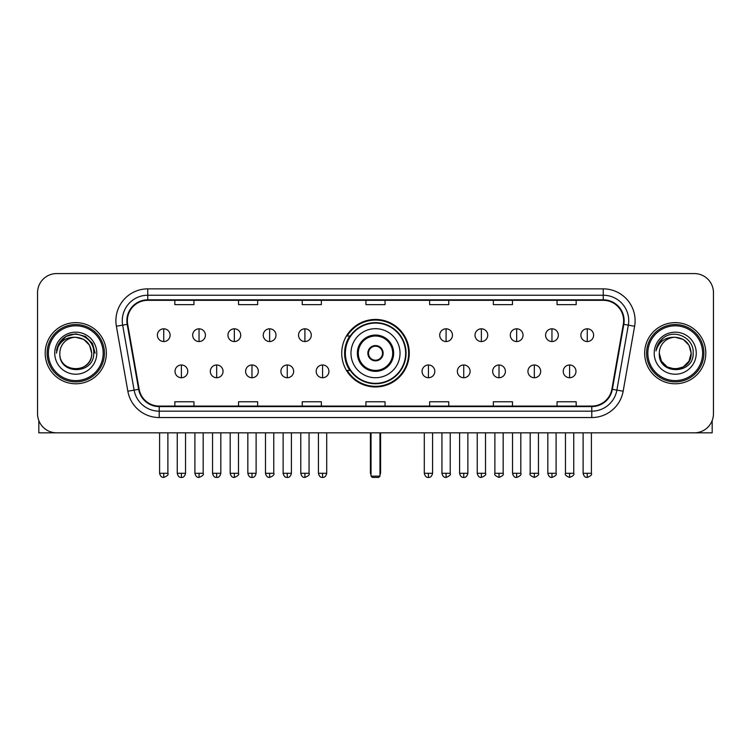 <?xml version="1.0" encoding="UTF-8"?>
<svg xmlns="http://www.w3.org/2000/svg" width="751" height="751" viewBox="0 0 751 751"><rect width="100%" height="100%" fill="white"/><g stroke="black" fill="none" stroke-linecap="round" stroke-linejoin="round"><path stroke-width="1.13" d="M341.733 353.205A33.767 33.767 0 0 0 375.5 386.962A33.767 33.767 0 0 0 409.267 353.205A33.767 33.767 0 0 0 375.5 319.438A33.767 33.767 0 0 0 341.733 353.205M349.835 370.403A30.894 30.894 0 0 1 349.835 336.007M37.55 292.683L37.55 413.726A19.113 19.113 0 0 0 56.663 432.829L694.337 432.829A19.113 19.113 0 0 0 713.45 413.726L713.45 292.683A19.113 19.113 0 0 0 694.337 273.571L56.663 273.571A19.113 19.113 0 0 0 37.55 292.683L37.55 413.726M45.191 353.205A30.575 30.575 0 0 0 75.776 383.78A30.575 30.575 0 0 0 106.351 353.205A30.575 30.575 0 0 0 75.776 322.63A30.575 30.575 0 0 0 45.191 353.205A30.575 30.575 0 0 0 75.776 383.78A30.575 30.575 0 0 0 106.351 353.205A30.575 30.575 0 0 0 75.776 322.63A30.575 30.575 0 0 0 45.191 353.205M644.649 353.205A30.575 30.575 0 0 0 675.224 383.78A30.575 30.575 0 0 0 705.809 353.205A30.575 30.575 0 0 0 675.224 322.63A30.575 30.575 0 0 0 644.649 353.205A30.575 30.575 0 0 0 675.224 383.78A30.575 30.575 0 0 0 705.809 353.205A30.575 30.575 0 0 0 675.224 322.63A30.575 30.575 0 0 0 644.649 353.205M127.37 320.715A20.39 20.39 0 0 1 147.759 300.325L603.241 300.325A20.39 20.39 0 0 1 623.321 324.254L611.858 389.234A20.39 20.39 0 0 1 591.788 406.075L159.212 406.075A20.39 20.39 0 0 1 139.142 389.234L127.679 324.254A20.39 20.39 0 0 1 127.37 320.715M126.863 320.715A20.897 20.897 0 0 0 127.182 324.348L138.635 389.318A20.897 20.897 0 0 0 159.212 406.591L591.788 406.591A20.897 20.897 0 0 0 612.365 389.318L623.818 324.348A20.897 20.897 0 0 0 603.241 299.818L147.759 299.818A20.897 20.897 0 0 0 126.863 320.715M116.386 326.244A31.852 31.852 0 0 1 147.759 288.863L603.241 288.863A31.852 31.852 0 0 1 634.614 326.244L623.152 391.224A31.852 31.852 0 0 1 591.788 417.547L159.212 417.547A31.852 31.852 0 0 1 127.848 391.224L116.386 326.244L122.666 325.136A25.478 25.478 0 0 1 147.759 295.237L603.241 295.237A25.478 25.478 0 0 1 628.334 325.136L616.881 390.116A25.478 25.478 0 0 1 591.788 411.173L159.212 411.173A25.478 25.478 0 0 1 134.119 390.116L122.666 325.136A25.478 25.478 0 0 1 122.272 320.715M694.337 273.571L56.663 273.571M56.663 432.829L694.337 432.829M713.45 413.726L713.45 292.683M612.365 389.318L616.881 390.116L628.334 325.136L634.614 326.244M365.944 300.325L365.944 304.643L385.056 304.643L385.056 300.325M302.24 300.325L302.24 304.643L321.353 304.643L321.353 300.325M238.536 300.325L238.536 304.643L257.649 304.643L257.649 300.325M174.833 300.325L174.833 304.643L193.946 304.643L193.946 300.325M429.647 300.325L429.647 304.643L448.76 304.643L448.76 300.325M493.351 300.325L493.351 304.643L512.464 304.643L512.464 300.325M557.054 300.325L557.054 304.643L576.167 304.643L576.167 300.325M385.056 406.075L385.056 401.766L365.944 401.766L365.944 406.075M321.353 406.075L321.353 401.766L302.24 401.766L302.24 406.075M257.649 406.075L257.649 401.766L238.536 401.766L238.536 406.075M193.946 406.075L193.946 401.766L174.833 401.766L174.833 406.075M448.76 406.075L448.76 401.766L429.647 401.766L429.647 406.075M512.464 406.075L512.464 401.766L493.351 401.766L493.351 406.075M576.167 406.075L576.167 401.766L557.054 401.766L557.054 406.075M38.827 420.588L38.827 432.829L112.725 432.829M103.169 353.205A27.393 27.393 0 0 0 75.776 325.812A27.393 27.393 0 0 0 48.383 353.205A27.393 27.393 0 0 0 75.776 380.597A27.393 27.393 0 0 0 103.169 353.205M104.436 353.205A28.669 28.669 0 0 0 75.776 324.535A28.669 28.669 0 0 0 47.106 353.205A28.669 28.669 0 0 0 75.776 381.874A28.669 28.669 0 0 0 104.436 353.205M91.697 353.205C90.749 343.526 85.445 338.222 75.776 337.274L83.737 339.414L89.566 345.244L91.697 353.205L89.566 345.244L83.737 339.414L75.776 337.274L83.737 339.414L89.566 345.244L91.697 353.205L89.566 345.244L83.737 339.414L75.776 337.274L83.737 339.414L89.566 345.244L91.697 353.205L89.566 345.244L83.737 339.414L75.776 337.274L83.737 339.414L89.566 345.244L91.697 353.205C92.673 373.745 58.869 373.745 59.845 353.205C58.428 375.303 94.457 374.815 93.706 353.205C94.889 338.034 75.016 328.394 63.563 338.166C59.564 341.498 57.226 345.742 56.541 350.886C59.545 341.405 65.957 336.861 75.776 337.274L83.737 339.414L89.566 345.244L91.697 353.205C92.673 373.745 58.869 373.745 59.845 353.205C58.869 373.745 92.673 373.745 91.697 353.205C92.673 373.745 58.869 373.745 59.845 353.205C58.869 373.745 92.673 373.745 91.697 353.205C92.673 373.745 58.869 373.745 59.845 353.205C58.869 373.745 92.673 373.745 91.697 353.205C92.673 373.745 58.869 373.745 59.845 353.205C58.869 373.745 92.673 373.745 91.697 353.205C92.673 373.745 58.869 373.745 59.845 353.205C58.869 373.745 92.673 373.745 91.697 353.205C92.673 373.745 58.869 373.745 59.845 353.205C58.869 373.745 92.673 373.745 91.697 353.205C92.673 373.745 58.869 373.745 59.845 353.205A15.931 15.931 0 0 1 75.776 337.274L83.737 339.414L89.566 345.244L91.697 353.205C92.335 365.568 76.442 373.773 66.745 366.319M54.748 353.205A21.019 21.019 0 0 0 75.776 374.223A21.019 21.019 0 0 0 96.795 353.205A21.019 21.019 0 0 0 75.776 332.177A21.019 21.019 0 0 0 54.748 353.205M63.553 338.166L58.86 343.751M58.728 343.996L66.088 336.429L75.776 333.829L85.464 336.429L92.551 343.517L95.142 353.205L92.551 343.517L85.464 336.429L75.776 333.829L66.088 336.429L58.991 343.517L56.4 353.205M58.569 344.296L58.991 343.526L58.569 344.296M350.97 353.205A24.53 24.53 0 0 1 375.5 328.675A24.53 24.53 0 0 1 400.03 353.205A24.53 24.53 0 0 1 375.5 377.734A24.53 24.53 0 0 1 350.97 353.205A24.53 24.53 0 0 0 375.5 377.734A24.53 24.53 0 0 0 400.03 353.205M358.302 353.205A17.198 17.198 0 0 0 375.5 370.403A17.198 17.198 0 0 0 392.698 353.205A17.198 17.198 0 0 0 375.5 336.007A17.198 17.198 0 0 0 358.302 353.205M350.219 336.007A30.575 30.575 0 0 0 350.219 370.403M405.634 353.205A30.134 30.134 0 0 0 375.5 323.071A30.134 30.134 0 0 0 345.366 353.205A30.134 30.134 0 0 0 375.5 383.339A30.134 30.134 0 0 0 405.634 353.205M367.859 353.205A7.641 7.641 0 0 0 375.5 360.846A7.641 7.641 0 0 0 383.141 353.205A7.641 7.641 0 0 0 375.5 345.563A7.641 7.641 0 0 0 367.859 353.205M408.628 353.205A33.128 33.128 0 0 1 347.187 370.403L350.257 370.403A30.547 30.547 0 0 0 395.711 376.11A30.547 30.547 0 0 0 395.711 330.299A30.547 30.547 0 0 0 350.257 336.007L347.187 336.007A33.128 33.128 0 0 1 408.628 353.205M368.103 351.29L368.356 351.29A7.388 7.388 0 0 1 382.644 351.29L382.24 351.29A7.003 7.003 0 0 1 375.5 360.208A7.003 7.003 0 0 1 368.76 351.29A7.003 7.003 0 0 1 382.24 351.29L382.897 351.29M382.897 355.11L382.24 355.11A7.003 7.003 0 0 1 368.76 355.11L368.103 355.11M382.24 355.11L382.644 355.11A7.388 7.388 0 0 1 368.356 355.11L368.76 355.11M371.041 432.829L371.041 476.153L379.959 476.153L379.959 432.829M371.041 476.153L372.318 477.429L378.682 477.429L379.959 476.153M163.746 328.807A6.374 6.374 0 0 0 157.381 335.171A6.374 6.374 0 0 0 163.746 341.545A6.374 6.374 0 0 0 170.12 335.171A6.374 6.374 0 0 0 163.746 328.807L163.746 341.545A6.374 6.374 0 0 0 170.12 335.171A6.374 6.374 0 0 0 163.746 328.807M199.043 328.807A6.374 6.374 0 0 0 192.669 335.171A6.374 6.374 0 0 0 199.043 341.545A6.374 6.374 0 0 0 205.408 335.171A6.374 6.374 0 0 0 199.043 328.807L199.043 341.545A6.374 6.374 0 0 0 205.408 335.171A6.374 6.374 0 0 0 199.043 328.807M234.331 328.807A6.374 6.374 0 0 0 227.966 335.171A6.374 6.374 0 0 0 234.331 341.545A6.374 6.374 0 0 0 240.705 335.171A6.374 6.374 0 0 0 234.331 328.807L234.331 341.545A6.374 6.374 0 0 0 240.705 335.171A6.374 6.374 0 0 0 234.331 328.807M269.628 328.807A6.374 6.374 0 0 0 263.254 335.171A6.374 6.374 0 0 0 269.628 341.545A6.374 6.374 0 0 0 275.993 335.171A6.374 6.374 0 0 0 269.628 328.807L269.628 341.545A6.374 6.374 0 0 0 275.993 335.171A6.374 6.374 0 0 0 269.628 328.807M304.915 328.807A6.374 6.374 0 0 0 298.541 335.171A6.374 6.374 0 0 0 304.915 341.545A6.374 6.374 0 0 0 311.29 335.171A6.374 6.374 0 0 0 304.915 328.807L304.915 341.545A6.374 6.374 0 0 0 311.29 335.171A6.374 6.374 0 0 0 304.915 328.807M446.085 328.807A6.374 6.374 0 0 0 439.71 335.171A6.374 6.374 0 0 0 446.085 341.545A6.374 6.374 0 0 0 452.459 335.171A6.374 6.374 0 0 0 446.085 328.807L446.085 341.545A6.374 6.374 0 0 0 452.459 335.171A6.374 6.374 0 0 0 446.085 328.807M481.372 328.807A6.374 6.374 0 0 0 475.007 335.171A6.374 6.374 0 0 0 481.372 341.545A6.374 6.374 0 0 0 487.746 335.171A6.374 6.374 0 0 0 481.372 328.807L481.372 341.545A6.374 6.374 0 0 0 487.746 335.171A6.374 6.374 0 0 0 481.372 328.807M516.669 328.807A6.374 6.374 0 0 0 510.295 335.171A6.374 6.374 0 0 0 516.669 341.545A6.374 6.374 0 0 0 523.034 335.171A6.374 6.374 0 0 0 516.669 328.807L516.669 341.545A6.374 6.374 0 0 0 523.034 335.171A6.374 6.374 0 0 0 516.669 328.807M551.957 328.807A6.374 6.374 0 0 0 545.592 335.171A6.374 6.374 0 0 0 551.957 341.545A6.374 6.374 0 0 0 558.331 335.171A6.374 6.374 0 0 0 551.957 328.807L551.957 341.545A6.374 6.374 0 0 0 558.331 335.171A6.374 6.374 0 0 0 551.957 328.807M587.254 328.807A6.374 6.374 0 0 0 580.88 335.171A6.374 6.374 0 0 0 587.254 341.545A6.374 6.374 0 0 0 593.619 335.171A6.374 6.374 0 0 0 587.254 328.807L587.254 341.545A6.374 6.374 0 0 0 593.619 335.171A6.374 6.374 0 0 0 587.254 328.807M181.395 364.986A6.374 6.374 0 0 0 175.021 371.36A6.374 6.374 0 0 0 181.395 377.734A6.374 6.374 0 0 0 187.769 371.36A6.374 6.374 0 0 0 181.395 364.986L181.395 377.734A6.374 6.374 0 0 0 187.769 371.36A6.374 6.374 0 0 0 181.395 364.986M216.682 364.986A6.374 6.374 0 0 0 210.318 371.36A6.374 6.374 0 0 0 216.682 377.734A6.374 6.374 0 0 0 223.056 371.36A6.374 6.374 0 0 0 216.682 364.986L216.682 377.734A6.374 6.374 0 0 0 223.056 371.36A6.374 6.374 0 0 0 216.682 364.986M251.979 364.986A6.374 6.374 0 0 0 245.605 371.36A6.374 6.374 0 0 0 251.979 377.734A6.374 6.374 0 0 0 258.344 371.36A6.374 6.374 0 0 0 251.979 364.986L251.979 377.734A6.374 6.374 0 0 0 258.344 371.36A6.374 6.374 0 0 0 251.979 364.986M287.267 364.986A6.374 6.374 0 0 0 280.902 371.36A6.374 6.374 0 0 0 287.267 377.734A6.374 6.374 0 0 0 293.641 371.36A6.374 6.374 0 0 0 287.267 364.986L287.267 377.734A6.374 6.374 0 0 0 293.641 371.36A6.374 6.374 0 0 0 287.267 364.986M322.564 364.986A6.374 6.374 0 0 0 316.19 371.36A6.374 6.374 0 0 0 322.564 377.734A6.374 6.374 0 0 0 328.929 371.36A6.374 6.374 0 0 0 322.564 364.986L322.564 377.734A6.374 6.374 0 0 0 328.929 371.36A6.374 6.374 0 0 0 322.564 364.986M428.436 364.986A6.374 6.374 0 0 0 422.071 371.36A6.374 6.374 0 0 0 428.436 377.734A6.374 6.374 0 0 0 434.81 371.36A6.374 6.374 0 0 0 428.436 364.986L428.436 377.734A6.374 6.374 0 0 0 434.81 371.36A6.374 6.374 0 0 0 428.436 364.986M463.733 364.986A6.374 6.374 0 0 0 457.359 371.36A6.374 6.374 0 0 0 463.733 377.734A6.374 6.374 0 0 0 470.098 371.36A6.374 6.374 0 0 0 463.733 364.986L463.733 377.734A6.374 6.374 0 0 0 470.098 371.36A6.374 6.374 0 0 0 463.733 364.986M499.021 364.986A6.374 6.374 0 0 0 492.656 371.36A6.374 6.374 0 0 0 499.021 377.734A6.374 6.374 0 0 0 505.395 371.36A6.374 6.374 0 0 0 499.021 364.986L499.021 377.734A6.374 6.374 0 0 0 505.395 371.36A6.374 6.374 0 0 0 499.021 364.986M534.318 364.986A6.374 6.374 0 0 0 527.944 371.36A6.374 6.374 0 0 0 534.318 377.734A6.374 6.374 0 0 0 540.682 371.36A6.374 6.374 0 0 0 534.318 364.986L534.318 377.734A6.374 6.374 0 0 0 540.682 371.36A6.374 6.374 0 0 0 534.318 364.986M569.605 364.986A6.374 6.374 0 0 0 563.231 371.36A6.374 6.374 0 0 0 569.605 377.734A6.374 6.374 0 0 0 575.979 371.36A6.374 6.374 0 0 0 569.605 364.986L569.605 377.734A6.374 6.374 0 0 0 575.979 371.36A6.374 6.374 0 0 0 569.605 364.986M712.173 420.588L712.173 432.829L638.275 432.829M702.617 353.205A27.393 27.393 0 0 0 675.224 325.812A27.393 27.393 0 0 0 647.831 353.205A27.393 27.393 0 0 0 675.224 380.597A27.393 27.393 0 0 0 702.617 353.205M703.894 353.205A28.669 28.669 0 0 0 675.224 324.535A28.669 28.669 0 0 0 646.564 353.205A28.669 28.669 0 0 0 675.224 381.874A28.669 28.669 0 0 0 703.894 353.205M683.194 366.995L675.224 369.126L667.263 366.995L661.434 361.165L659.303 353.205A15.931 15.931 0 0 1 675.224 337.274L683.194 339.414L689.024 345.244L691.155 353.205L689.024 345.244L683.194 339.414L675.224 337.274L683.194 339.414L689.024 345.244L691.155 353.205L689.024 345.244L683.194 339.414L675.224 337.274L683.194 339.414L675.224 337.274L683.194 339.414L689.024 345.244L691.155 353.205C692.131 373.745 658.327 373.745 659.303 353.205C657.885 375.303 693.915 374.815 693.164 353.205C694.346 338.034 674.473 328.394 663.02 338.166C659.021 341.498 656.684 345.742 655.989 350.886C658.993 341.405 665.405 336.861 675.224 337.274L683.194 339.414L689.024 345.244L691.155 353.205C692.131 373.745 658.327 373.745 659.303 353.205C658.327 373.745 692.131 373.745 691.155 353.205L689.024 361.165L683.194 366.995L675.224 369.126L667.263 366.995M675.224 337.274C684.903 338.222 690.207 343.526 691.155 353.205C692.131 373.745 658.327 373.745 659.303 353.205C658.327 373.745 692.131 373.745 691.155 353.205C692.131 373.745 658.327 373.745 659.303 353.205C658.327 373.745 692.131 373.745 691.155 353.205C692.131 373.745 658.327 373.745 659.303 353.205M654.205 353.205A21.019 21.019 0 0 0 675.224 374.223A21.019 21.019 0 0 0 696.252 353.205A21.019 21.019 0 0 0 675.224 332.177A21.019 21.019 0 0 0 654.205 353.205M691.155 353.205C691.793 365.568 675.891 373.773 666.193 366.319M663.011 338.166L658.317 343.751M658.026 344.296L658.449 343.526L658.026 344.296M603.241 288.863L603.241 299.818M122.666 325.136L127.182 324.348M159.212 417.547L159.212 406.591M591.788 406.591L591.788 417.547M127.848 391.224L138.635 389.318M623.818 324.348L628.334 325.136M147.759 288.863L147.759 299.818M616.881 390.116L623.152 391.224M393.655 353.205A18.155 18.155 0 0 0 375.5 335.049A18.155 18.155 0 0 0 357.345 353.205A18.155 18.155 0 0 0 375.5 371.36A18.155 18.155 0 0 0 393.655 353.205M370.403 432.829L370.403 472.332L371.041 472.332M379.959 472.332L380.597 472.332L380.597 432.829M163.746 473.29L159.606 473.29C160.329 476.237 161.709 477.617 163.746 477.429L163.746 473.29L167.886 473.29L167.886 432.829M199.043 473.29L194.903 473.29C195.626 476.237 197.006 477.617 199.043 477.429L199.043 473.29L203.183 473.29L203.183 432.829M234.331 473.29L230.191 473.29C230.914 476.237 232.294 477.617 234.331 477.429L234.331 473.29L238.471 473.29L238.471 432.829M269.628 473.29L265.478 473.29C266.201 476.237 267.591 477.617 269.628 477.429L269.628 473.29L273.768 473.29L273.768 432.829M304.915 473.29L300.775 473.29C301.498 476.237 302.878 477.617 304.915 477.429L304.915 473.29L309.055 473.29L309.055 432.829M446.085 473.29L441.945 473.29C442.668 476.237 444.048 477.617 446.085 477.429L446.085 473.29L450.225 473.29L450.225 432.829M481.372 473.29L477.232 473.29C477.955 476.237 479.335 477.617 481.372 477.429L481.372 473.29L485.522 473.29L485.522 432.829M516.669 473.29L512.529 473.29C513.252 476.237 514.632 477.617 516.669 477.429L516.669 473.29L520.809 473.29L520.809 432.829M551.957 473.29L547.817 473.29C548.54 476.237 549.92 477.617 551.957 477.429L551.957 473.29L556.097 473.29L556.097 432.829M587.254 473.29L583.114 473.29C583.837 476.237 585.217 477.617 587.254 477.429L587.254 473.29L591.394 473.29L591.394 432.829M181.395 473.29L177.255 473.29C177.978 476.237 179.358 477.617 181.395 477.429L181.395 473.29L185.535 473.29L185.535 432.829M216.682 473.29L212.542 473.29C213.265 476.237 214.645 477.617 216.682 477.429L216.682 473.29L220.822 473.29L220.822 432.829M251.979 473.29L247.839 473.29C248.562 476.237 249.942 477.617 251.979 477.429L251.979 473.29L256.119 473.29L256.119 432.829M287.267 473.29L283.127 473.29C283.85 476.237 285.23 477.617 287.267 477.429L287.267 473.29L291.407 473.29L291.407 432.829M322.564 473.29L318.424 473.29C319.147 476.237 320.527 477.617 322.564 477.429L322.564 473.29L326.704 473.29L326.704 432.829M428.436 473.29L424.296 473.29C425.019 476.237 426.399 477.617 428.436 477.429L428.436 473.29L432.576 473.29L432.576 432.829M463.733 473.29L459.593 473.29C460.316 476.237 461.696 477.617 463.733 477.429L463.733 473.29L467.873 473.29L467.873 432.829M499.021 473.29L494.881 473.29C494.045 474.613 495.425 475.993 499.021 477.429L499.021 473.29L503.161 473.29L503.161 432.829M534.318 473.29L530.178 473.29C529.333 474.613 530.713 475.993 534.318 477.429L534.318 473.29L538.458 473.29L538.458 432.829M569.605 473.29L565.465 473.29C564.63 474.613 566.01 475.993 569.605 477.429L569.605 473.29L573.745 473.29L573.745 432.829M370.403 472.332A5.097 5.097 0 0 0 371.041 474.801M379.959 474.801A5.097 5.097 0 0 0 380.597 472.332M159.606 473.29L159.606 432.829M167.886 473.29C168.731 474.613 167.351 475.993 163.746 477.429M194.903 473.29L194.903 432.829M203.183 473.29C204.019 474.613 202.639 475.993 199.043 477.429M230.191 473.29L230.191 432.829M238.471 473.29C239.316 474.613 237.936 475.993 234.331 477.429M265.478 473.29L265.478 432.829M273.768 473.29C274.603 474.613 273.223 475.993 269.628 477.429M300.775 473.29L300.775 432.829M309.055 473.29C309.9 474.613 308.52 475.993 304.915 477.429M441.945 473.29L441.945 432.829M450.225 473.29C451.069 474.613 449.689 475.993 446.085 477.429M477.232 473.29L477.232 432.829M485.522 473.29C486.357 474.613 484.977 475.993 481.372 477.429M512.529 473.29L512.529 432.829M520.809 473.29C521.645 474.613 520.265 475.993 516.669 477.429M547.817 473.29L547.817 432.829M556.097 473.29C556.942 474.613 555.562 475.993 551.957 477.429M583.114 473.29L583.114 432.829M591.394 473.29C592.229 474.613 590.849 475.993 587.254 477.429M177.255 473.29L177.255 432.829M185.535 473.29C184.812 476.237 183.432 477.617 181.395 477.429M212.542 473.29L212.542 432.829M220.822 473.29C220.099 476.237 218.719 477.617 216.682 477.429M247.839 473.29L247.839 432.829M256.119 473.29C255.396 476.237 254.016 477.617 251.979 477.429M283.127 473.29L283.127 432.829M291.407 473.29C290.684 476.237 289.304 477.617 287.267 477.429M318.424 473.29L318.424 432.829M326.704 473.29C325.981 476.237 324.601 477.617 322.564 477.429M424.296 473.29L424.296 432.829M432.576 473.29C431.853 476.237 430.473 477.617 428.436 477.429M459.593 473.29L459.593 432.829M467.873 473.29C467.15 476.237 465.77 477.617 463.733 477.429M494.881 473.29L494.881 432.829M503.161 473.29C504.005 474.613 502.626 475.993 499.021 477.429M530.178 473.29L530.178 432.829M538.458 473.29C539.293 474.613 537.913 475.993 534.318 477.429M565.465 473.29L565.465 432.829M573.745 473.29C574.59 474.613 573.21 475.993 569.605 477.429"/></g></svg>

